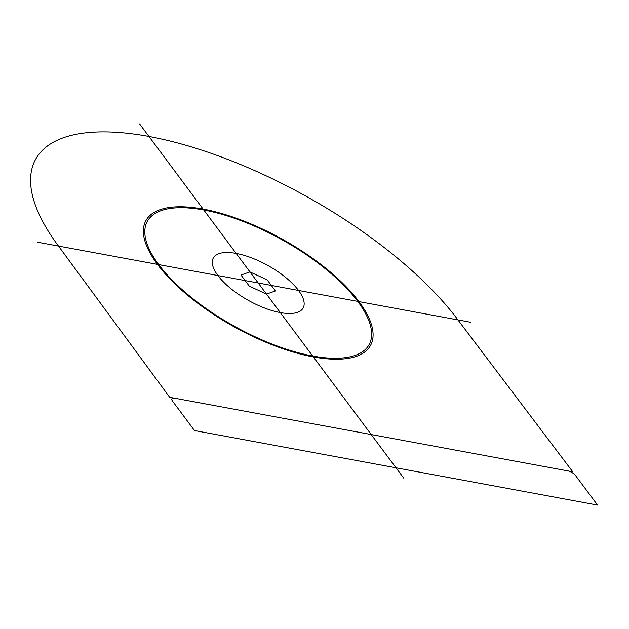 <?xml version="1.0" encoding="UTF-8"?>
<svg xmlns="http://www.w3.org/2000/svg" width="629" height="629" viewBox="0 0 629 629"><rect width="100%" height="100%" fill="white"/><g stroke="black" fill="none" stroke-linecap="round" stroke-linejoin="round"><path stroke-width="0.47" stroke-dasharray="3.15 2.36" d=""/><path stroke-width="0.94" d="M37.701 242.236L470.964 322.323M174.72 398.22A6.424 2.5 -150.9 0 0 172.44 400.988L194.487 430.558L597.55 505.063L575.504 475.493A6.424 2.5 -150.9 0 0 567.704 470.862M139.614 123.937L403.747 478.174M169.681 397.292L58.489 246.081A254.643 99.091 -150.9 0 1 148.963 136.469A254.643 99.091 -150.9 0 1 457.943 319.917L572.744 471.797L169.681 397.292M357.72 301.393A126.861 49.369 -150.9 0 0 161.323 210.581A126.861 49.369 -150.9 0 0 255.602 337.026A126.861 49.369 -150.9 0 0 357.72 301.393M358.986 301.621A128.473 49.99 -150.9 0 0 160.096 209.669A128.473 49.99 -150.9 0 0 255.571 337.71A128.473 49.99 -150.9 0 0 358.986 301.621M298.523 290.449A51.389 19.994 -150.9 0 0 218.971 253.668A51.389 19.994 -150.9 0 0 257.159 304.884A51.389 19.994 -150.9 0 0 298.523 290.449M249.265 286.124L266.484 294.089L275.439 290.96L267.176 279.874L249.949 271.909L240.993 275.038L249.265 286.124"/></g></svg>
